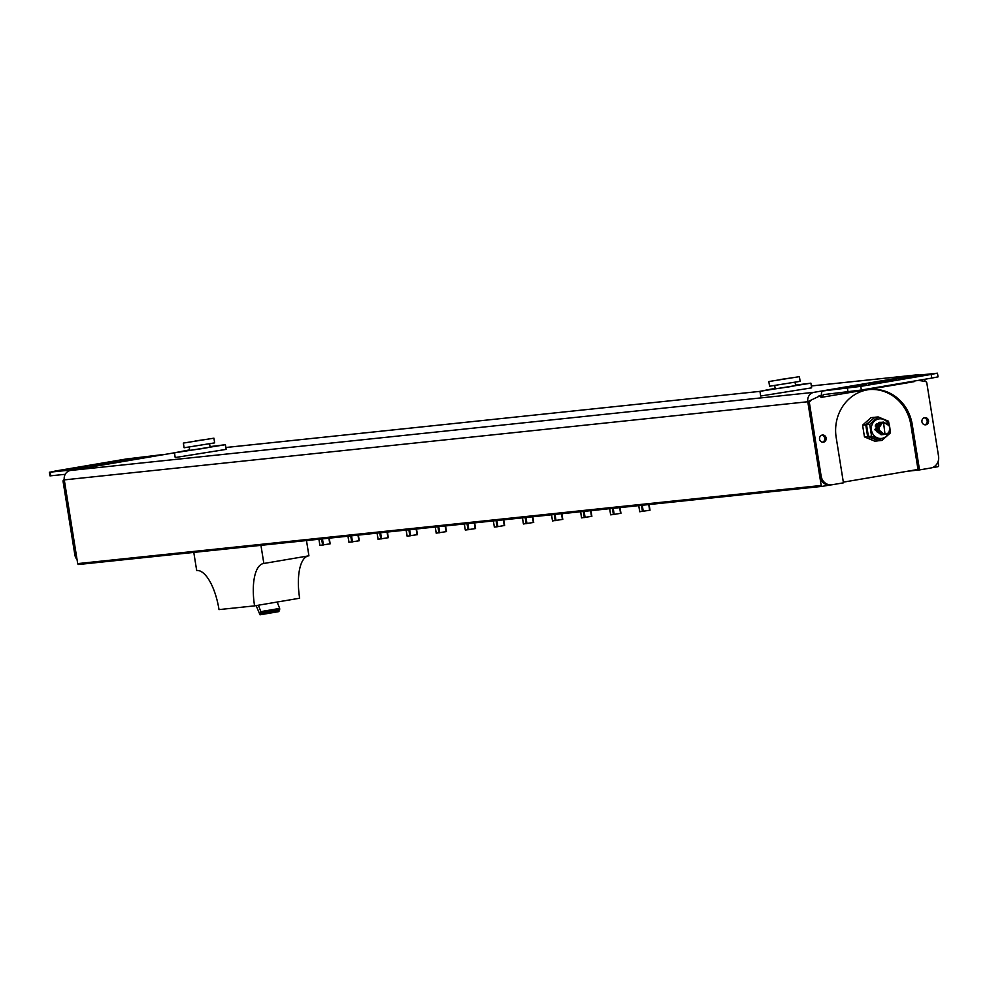 <?xml version="1.0" encoding="UTF-8"?>
<svg xmlns="http://www.w3.org/2000/svg" width="988" height="988" viewBox="0 0 988 988"><rect width="100%" height="100%" fill="white"/><g stroke="black" fill="none" stroke-linecap="round" stroke-linejoin="round"><path stroke-width="1.48" d="M173.752 452.986A8.25 7.62 84 0 0 173.308 453.01A8.25 7.62 84 0 0 172.863 453.072L70.481 470.461A8.25 7.62 84 0 0 64.282 479.884L77.694 563.617A1.037 0.951 -96 0 0 78.793 564.481L822.189 486.355M932.017 467.707L937.822 466.719A1.037 0.951 84 0 0 938.6 465.546L938.007 461.828M919.297 375.057A8.25 7.62 84 0 0 916.815 374.872A8.25 7.62 84 0 0 916.37 374.934L813.989 392.322A8.25 7.62 84 0 0 807.789 401.746L821.201 485.479A1.037 0.951 84 0 0 822.3 486.343L830.476 484.947M918.309 380.368L925.213 381.442A2.062 1.902 84 0 1 926.855 383.171L938.551 456.221A10.325 9.522 84 0 1 930.795 468.003L919.519 469.918L912.257 424.593L910.837 424.741L918.099 470.066L907.28 471.288M260.943 545.339L263.845 563.469A41.274 15.857 -99.6 0 0 263.463 563.518A41.274 15.857 -99.6 0 0 254.571 605.866L219.015 609.608A41.274 15.857 -99.6 0 0 196.686 570.521L193.784 552.391M306.478 540.547L308.923 555.812L263.845 563.469M308.157 555.935A41.274 15.857 -99.6 0 0 299.648 598.222L254.571 605.866M258.374 605.224L260.881 611.609L260.017 614.808L256.151 605.607M277.159 602.038L279.666 608.423L278.591 611.523M925.114 381.43A8.25 7.62 84 0 0 924.41 379.33M916.975 470.263L916.876 469.646L843.332 482.144M884.433 434.448L878.036 429.261L882.84 422.16M882.803 422.16L877.875 429.274L884.248 434.461M883.766 434.51L877.393 429.323L882.457 422.209M882.222 422.222L877.245 429.335L883.531 434.535M883.062 434.584L876.764 429.385L881.827 422.271M881.592 422.296L876.603 429.41L883.198 434.572M883.124 434.547L876.134 429.459L880.802 422.37L875.973 429.471L882.358 434.658M881.889 434.708L875.504 429.521L880.543 422.407M880.135 422.444L875.343 429.533L881.741 434.72M881.148 434.794L874.874 429.582L879.666 422.494M874.713 429.607L881.123 434.794M889.052 431.867C890.633 426.075 888.78 423.086 883.531 422.926L883.395 422.111A6.187 5.718 84 0 0 885.026 434.387A6.187 5.718 84 0 0 889.052 431.867M879.369 431.509L878.764 425.89M881.284 433.485L879.666 432.583M878.727 431.558L878.134 425.939M878.801 424.84L880.123 423.679M885.026 434.387L883.482 422.086M889.175 425.704L883.395 422.111M876.492 429.397L876.862 426.087M876.838 431.768L876.245 426.149M876.899 425.05L878.233 423.877M877.356 427.248L877.69 430.435M877.64 430.706L877.443 431.361M318.951 539.238L319.89 545.376L330.177 543.82L329.226 538.164L330.177 543.82M358.298 535.101L359.262 540.757L349.011 542.313M377.107 533.125L378.083 539.263L388.333 537.707L387.382 532.05M416.454 528.988L417.405 534.644L407.155 536.2M435.251 527.012L436.239 533.149L446.49 531.593L445.526 525.937M474.611 522.887L475.561 528.543L465.311 530.087M494.346 527.049L493.358 520.911L494.346 527.049L497.075 526.765L504.633 525.48L503.682 519.824M533.718 522.43L532.804 516.761L533.718 522.43L523.467 523.973M551.563 514.797L552.502 520.935L562.789 519.367L561.839 513.711L562.789 519.367M590.91 510.66L591.874 516.316L581.623 517.86M609.72 508.684L610.646 514.822L613.387 514.538L620.946 513.254L619.995 507.597M649.067 504.547L650.018 510.203L639.767 511.747M874.664 417.504L865.747 424.815L867.625 436.573L878.283 440.599M865.747 424.815L862.586 425.136L871.033 417.665L874.195 417.331M862.586 425.136L864.463 436.906L867.625 436.573M864.463 436.906L874.8 441.191L877.962 440.858M875.22 426.05L876.146 424.148L881.271 422.333M879.555 422.506L878.925 422.432M880.407 422.432L879.32 422.345M881.16 422.345L879.728 422.284M888.817 424.964A9.855 9.09 84 0 0 878.863 418.912A9.855 9.09 84 0 0 871.453 430.163A9.855 9.09 84 0 0 881.988 438.363A9.855 9.09 84 0 0 889.089 431.805M889.793 427.471L888.484 421.209L878.147 416.924L869.699 424.395L871.577 436.153L881.914 440.438L890.361 432.966L889.867 427.977M869.699 424.395L866.538 424.729L874.985 417.245L878.147 416.924M866.538 424.729L868.415 436.486L871.577 436.153M868.415 436.486L878.752 440.772L881.914 440.438M811.642 387.852L760.698 396.015L759.945 391.322L810.889 383.171L811.642 387.852M795.525 385.085L810.889 383.171M775.148 388.358L759.945 391.322M795.093 382.405L795.612 385.616L789.375 386.827L775.234 388.877L774.716 385.678M800.144 381.331L769.578 386.234L768.825 381.541L799.403 376.65L800.144 381.331M768.825 381.541L799.403 376.65M780.557 379.466L793.278 377.638L780.557 379.466M226.166 449.379L175.209 457.543L174.468 452.862L225.412 444.699L226.166 449.379M210.036 446.613L225.412 444.699M189.659 449.886L172.863 453.072M209.617 443.933L210.123 447.144L203.886 448.367L189.745 450.405L189.239 447.206M214.668 442.871L184.101 447.762L183.348 443.081L213.914 438.178L214.668 442.871M183.348 443.081L213.914 438.178M195.081 441.006L207.801 439.166L195.081 441.006M810.469 400.93A2.062 1.902 84 0 0 809.444 403.104L808.023 403.252A2.062 1.902 -96 0 1 809.036 401.079L820.077 395.818L809.036 401.079M931.808 378.083L931.215 374.415L937.451 373.192L938.044 376.86L931.808 378.083L861.363 390.038L823.523 394.62A2.482 0.951 -99.6 0 0 823.498 394.632A2.482 0.951 -99.6 0 0 822.967 397.164L821.09 397.485L820.077 395.818M912.134 381.417A2.482 0.951 -99.6 0 0 912.196 382.01L913.974 381.109M912.257 424.593A41.792 38.569 84 0 0 869.86 389.494A41.792 38.569 84 0 0 836.181 437.511L843.443 482.836L832.18 484.75A10.325 9.522 84 0 1 831.624 484.836A10.325 9.522 84 0 1 821.152 476.167L809.444 403.104M819.571 439.178A3.606 3.335 84 0 0 823.239 442.216A3.606 3.335 84 0 0 826.141 438.067A3.606 3.335 84 0 0 822.485 435.029A3.606 3.335 84 0 0 819.571 439.178M921.94 421.802A3.606 3.335 84 0 0 925.608 424.828A3.606 3.335 84 0 0 928.522 420.678A3.606 3.335 84 0 0 924.854 417.652A3.606 3.335 84 0 0 921.94 421.802M808.023 403.252L819.731 476.315L821.152 476.167M830.747 484.91A10.325 9.522 -96 0 1 830.204 484.985A10.325 9.522 -96 0 1 819.731 476.315M910.837 424.741A41.792 38.569 84 0 0 869.144 389.568M912.196 382.01L821.077 397.398M822.51 442.204A3.606 3.335 84 0 0 821.781 435.189M924.892 424.828A3.606 3.335 84 0 0 924.15 417.801M918.099 470.066L919.519 469.918M821.547 397.324A6.187 2.384 80.4 0 1 822.88 390.964A6.187 2.384 80.4 0 1 822.942 390.952L860.77 386.37L861.363 390.038M937.451 373.192L912.171 375.811A6.187 2.384 -99.6 0 0 912.109 375.811A6.187 2.384 -99.6 0 0 912.048 375.823M896.647 379.898L868.711 383.653L896.659 380.022M931.215 374.415L860.77 386.37M926.695 374.798L898.771 378.552L926.719 374.921M853.447 387.234L838.664 388.753L866.587 384.999L853.447 387.234M914.073 381.701L912.653 381.85M63.096 481.539L64.516 481.391L76.224 554.453L74.804 554.601L63.096 481.539A2.062 1.902 -96 0 1 64.109 479.365L64.208 479.316M77.064 559.727A10.325 9.522 -96 0 1 74.804 554.601M164.403 454.505A6.187 2.384 -99.6 0 0 163.922 454.443L126.081 459.025L55.637 470.98L50.203 472.165L74.693 469.596A6.187 2.384 80.4 0 1 75.174 469.658M65.208 474.314L49.993 475.87L49.4 472.202M90.217 465.496L118.14 461.742L90.217 465.496M60.157 470.597L88.08 466.842L60.157 470.597M133.417 458.16L148.2 456.641L120.264 460.396L133.417 458.16L133.553 459M260.881 611.609L279.666 608.423M260.177 614.647L278.962 611.461M260.968 613.017L279.752 609.831M821.201 485.479L77.694 563.617M64.282 479.884L807.789 401.746M70.481 470.461L813.989 392.322M225.857 447.502L759.957 391.372L225.857 447.49M811.346 385.975L916.37 374.934M321.631 538.954L322.619 545.092M322.446 538.868L323.422 544.968M328.893 538.201L329.807 543.894M348.023 536.188L349.011 542.326M350.715 535.904L351.691 542.042M351.518 535.817L352.494 541.918M357.965 535.138L358.879 540.831M379.787 532.841L380.775 538.979M380.59 532.767L381.578 538.868M387.049 532.087L387.963 537.781M406.179 530.074L407.167 536.212M408.859 529.79L409.847 535.928M409.674 529.704L410.65 535.805M416.121 529.025L417.035 534.718M437.943 526.74L438.919 532.865M438.746 526.653L439.722 532.754M445.205 525.974L446.107 531.668M464.335 523.961L465.311 530.099L464.286 523.961M467.015 523.677L468.003 529.815M467.83 523.591L468.806 529.692M474.277 522.911L475.191 528.605M496.1 520.627L497.075 526.765M496.902 520.54L497.878 526.641M503.349 519.861L504.263 525.554M523.418 523.986L522.442 517.86L523.467 523.986M525.171 517.564L526.159 523.702M525.974 517.477L526.95 523.578M532.433 516.81L533.347 522.504M554.243 514.513L555.231 520.651M555.058 514.427L556.034 520.528M561.505 513.748L562.419 519.441M580.635 511.735L581.623 517.873M583.328 511.451L584.303 517.589M584.13 511.376L585.106 517.477M590.577 510.697L591.491 516.391M612.399 508.4L613.387 514.538M613.202 508.314L614.19 514.415M619.661 507.634L620.575 513.328M638.791 505.621L639.779 511.759M641.484 505.35L642.459 511.475M642.286 505.263L643.262 511.364M648.733 504.584L649.647 510.277M912.171 375.811L822.942 390.952M882.556 382.233L882.42 381.393M912.616 377.12L912.48 376.292M852.508 387.333L852.372 386.493M847.432 388.383L848.025 392.051M74.693 469.596L163.922 454.443M50.783 475.833L50.203 472.165M103.493 464.101L103.357 463.261M73.433 469.201L73.31 468.374M260.017 614.808L278.801 611.621M822.251 486.343L78.731 564.481M173.308 453.01L174.468 452.887M811.333 385.962L916.815 374.872M318.902 539.25L319.89 545.376M347.974 536.188L348.962 542.326M358.348 535.101L359.262 540.757M377.058 533.137L378.034 539.263M387.432 532.038L388.333 537.707M406.13 530.074L407.118 536.212M416.504 528.988L417.405 534.644M435.214 527.024L436.19 533.149M445.576 525.937L446.49 531.593M474.66 522.874L475.561 528.543M503.732 519.824L504.633 525.48M551.514 514.797L552.502 520.935M580.586 511.747L581.574 517.873M590.96 510.648L591.874 516.316M609.67 508.684L610.646 514.822M620.044 507.597L620.946 513.254M638.742 505.634L639.73 511.759M649.116 504.547L650.018 510.203M830.204 484.985L831.624 484.836M912.109 375.811L822.88 390.964M818.953 395.892L820.275 395.756"/></g></svg>

